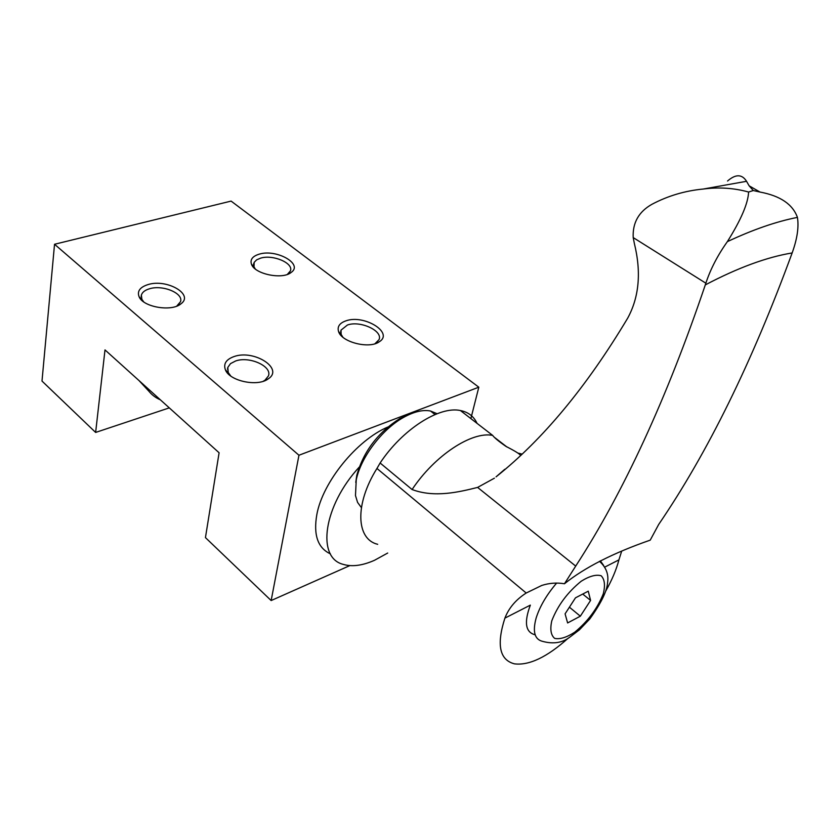 <?xml version="1.0" encoding="UTF-8"?>
<svg xmlns="http://www.w3.org/2000/svg" width="840" height="840" viewBox="0 0 840 840"><rect width="100%" height="100%" fill="white"/><g stroke="black" fill="none" stroke-linecap="round" stroke-linejoin="round"><path stroke-width="1.26" d="M727.545 181.01C735.672 173.964 742.004 174.069 746.55 181.303L703.332 189.032C718.872 186.995 733.961 187.992 748.598 192.024C748.115 203.28 741.038 219.817 727.367 241.637C717.665 255.276 710.493 269.136 705.852 283.195L705.296 284.907C666.803 398.538 623.606 492.261 575.704 566.087L564.47 583.758C556.763 582.477 549.182 583.054 541.716 585.47L526.207 593.019C515.886 599.655 508.788 608.024 504.903 618.125C496.367 644.711 499.548 659.946 514.427 663.841C529.148 665.669 547.092 657.101 568.239 638.148M564.47 583.758C584.755 567.473 613.347 552.93 650.223 540.141L658.675 524.465C707.543 452.886 752.031 362.387 792.151 252.945L792.729 251.307C797.36 237.962 798.924 226.664 797.433 217.392C792.719 204.267 780.245 195.825 760.022 192.055L749.133 185.819L753.28 190.533L760.022 192.055M605.65 591.224C611.909 580.188 616.329 569.74 618.912 559.881L621.684 551.135M526.207 593.019L376.95 468.457C354.648 504.021 355.981 539.227 377.695 544.309M376.95 468.457L380.121 462.998C402.286 429.44 439.288 405.846 460.404 410.529C468.227 412.062 473.771 416.336 477.036 423.339M575.704 566.087L477.603 487.41C459.386 491.967 434.669 498.036 412.083 489.531L380.121 462.998M518.385 453.18L521.587 453.968M506.982 447.017L494.981 437.766M746.55 181.303L749.133 185.819M703.332 189.032C685.01 190.764 667.884 195.857 651.956 204.288C638.747 211.722 632.489 222.821 633.202 237.584L634.368 243.516C641.413 272.244 639.167 297.15 627.627 318.255C586.656 386.747 542.787 439.614 496.041 476.858L504.819 469.256M477.603 487.41L494.403 478.181M361.389 507.602L357.588 502.415L355.478 495.548L356.244 479.923C360.717 457.506 381.959 429.377 403.358 417.522C413.763 411.705 422.814 409.531 430.511 411.002L437.105 413.721M355.772 482.37L356.748 475.514C363.353 451.721 377.664 432.757 399.714 418.614L411.884 413.427M504.903 618.125L530.345 605.125C523.929 622.346 525.462 632.216 534.923 634.736M590.583 600.432L588.263 591.182L575.484 597.828L565.089 613.841L567.62 622.944L580.335 616.192L590.583 600.432L582.729 594.058M569.404 607.183L580.335 616.192M145.834 386.726C149.247 392.774 154.077 397.12 160.325 399.788M148.827 391.167L139.03 380.594M219.103 452.77L105 349.913L95.634 432.432L42 381.066L54.537 244.262L298.956 455.238L271.152 600.548L205.443 537.611L219.103 452.77M330.382 553.854C317.782 548.005 313.268 534.881 316.848 514.479C322.739 482.003 356.748 440.192 387.755 427.067M349.839 565.603L271.152 600.548M54.537 244.262L231.095 201.096L478.81 387.198L470.873 418.593M478.81 387.198L298.956 455.238M169.291 407.873L95.634 432.432M148.186 284.529C167.003 278.639 194.292 294.462 180.947 303.828C171.738 311.955 143.304 307.219 139.125 296.835C136.941 291.218 139.965 287.112 148.186 284.529M259.245 254.153C276.486 248.714 303.66 264.096 291.133 272.454C282.419 279.877 254.625 274.123 251.475 264.243C249.942 259.581 252.536 256.211 259.245 254.153M234.055 356.559C254.153 349.23 284.424 368.77 268.118 378.935C257.628 387.009 229.646 381.098 225.446 369.925C223.22 363.888 226.086 359.436 234.055 356.559M345.933 320.838C364.161 314.149 394.264 332.829 379.218 341.806C369.338 349.209 341.659 342.237 338.583 331.601C337.082 326.687 339.538 323.096 345.933 320.838M359.195 467.135C323.536 505.691 316.207 557.697 343.13 564.344C351.929 567 362.387 565.646 374.504 560.291L387.692 553.046M342.846 337.187L341.124 334.32L341.019 330.131L347.435 325.017C360.234 320.303 383.219 330.866 379.019 339.665L374.923 343.76M230.759 376.026L228.228 372.519L227.808 367.416L230.496 363.636L235.62 360.98C249.47 355.94 272.465 366.366 268.411 375.984L264.925 380.268L263.172 381.286M255.287 268.968L253.995 266.847L254.173 262.353L256.62 259.865L260.663 258.132C272.937 254.268 293.727 263.109 290.419 270.9L287.364 274.397M143.734 301.896L141.887 299.355L141.372 295.134C142.254 292.205 145.026 290.073 149.667 288.729C162.855 284.623 183.624 293.276 180.527 301.686L176.715 306.138M618.912 559.881L604.726 567.126M705.296 284.907C737.825 267.781 766.773 257.135 792.151 252.945M412.083 489.531C434.669 455.48 471.796 431.13 492.65 435.393L460.404 410.529M727.367 241.637C752.976 229.603 776.339 221.529 797.433 217.392M748.598 192.024L753.28 190.533M705.852 283.195L633.202 237.584M551.786 620.833C557.697 605.546 567.514 592.347 581.227 581.207C589.491 576.082 596.148 574.266 601.178 575.778C604.653 579.317 605.367 585.301 603.309 593.744C597.429 608.506 587.905 621.327 574.728 632.216C566.622 637.445 559.933 639.502 554.673 638.389C550.872 635.208 549.917 629.36 551.786 620.833M600.369 560.868L603.687 565.551M599.487 561.32C606.175 567.325 608.864 574.455 607.562 582.708C607.047 591.087 601.104 603.173 589.764 618.986L579.411 629.843L569.594 637.319C562.212 642.863 553.276 644.227 542.766 641.413C534.639 639.545 532.423 631.764 536.13 618.062C539.784 606.47 546.62 594.815 556.637 583.075M520.307 455.185C519.624 453.884 514.794 450.912 505.796 446.271C498.74 441.378 494.361 437.745 492.65 435.393M435.046 414.55L430.511 411.002M399.714 418.614L403.358 417.522M376.058 343.098L379.218 341.806M341.124 334.32L338.583 331.601M341.019 330.131L340.694 331.79M340.358 333.491L340.169 334.415M264.925 380.268L268.118 378.935M228.228 372.519L225.446 369.925M227.808 367.416L227.504 369.306M227.157 371.511L227 372.456M288.089 273.913L291.133 272.454M253.995 266.847L251.475 264.243M253.764 263.309L253.554 264.632M253.302 266.133L253.176 266.942M177.849 305.361L180.947 303.828M141.887 299.355L139.125 296.835M141.372 295.134L141.183 296.594M140.952 298.494L140.847 299.344"/></g></svg>

